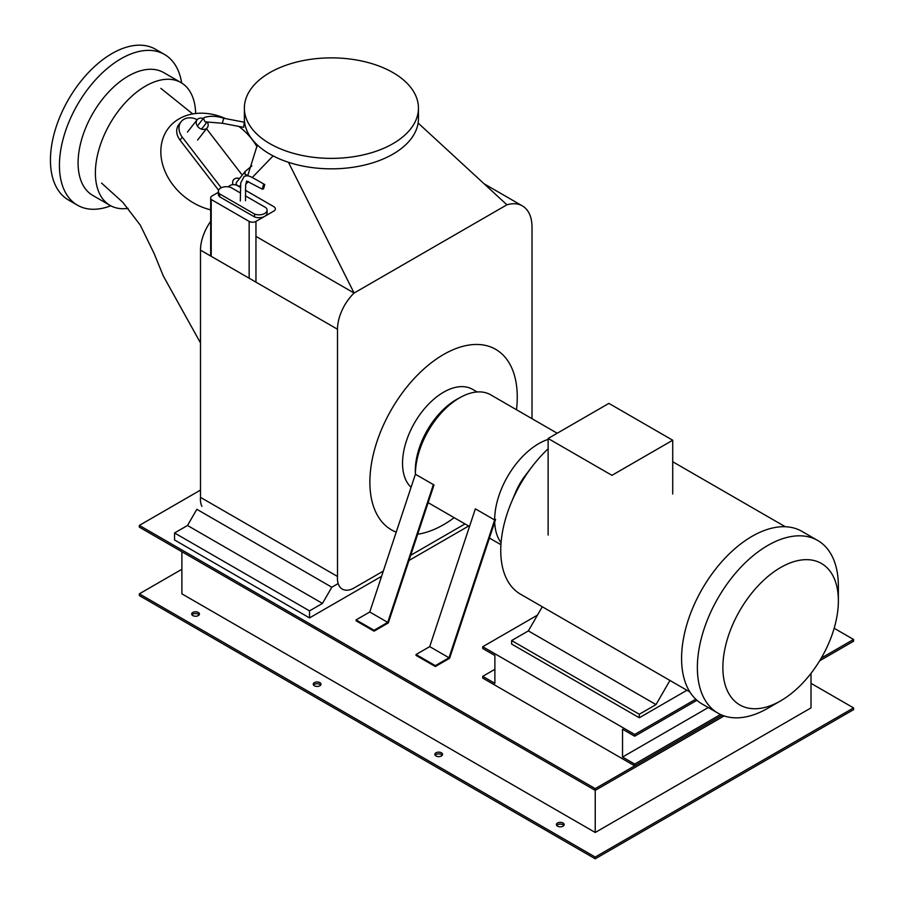 <?xml version="1.0" encoding="UTF-8"?>
<svg xmlns="http://www.w3.org/2000/svg" width="904" height="904" viewBox="0 0 904 904"><rect width="100%" height="100%" fill="white"/><g stroke="black" fill="none" stroke-linecap="round" stroke-linejoin="round"><path stroke-width="1.36" d="M203.253 118.537A6.452 5.13 38.2 0 0 197.128 119.78A6.452 5.13 38.2 0 0 196.36 121.339A6.452 5.13 38.2 0 0 199.92 128.413A6.452 5.13 38.2 0 0 207.265 127.746A6.452 5.13 38.2 0 0 208.033 126.187A6.452 5.13 38.2 0 0 207.321 121.972M244.182 123.306L243.605 127.328L244.182 123.306M222.621 122.187L223.593 118.718M243.605 127.328L222.384 123.26L205.038 121.825L203.468 118.503L204.417 117.43M218.61 190.224L180.009 140.075A15.04 11.967 -141.8 0 1 178.822 124.628L181.105 121.735A15.04 11.967 38.2 0 0 182.292 137.182L221.254 187.795M197.23 119.656A15.04 11.967 38.2 0 0 181.105 121.735M242.193 175.071L206.507 128.718M239.481 178.517A6.452 5.13 38.2 0 0 233.537 179.817A6.452 5.13 38.2 0 0 233.04 184.687M248.193 175.591L245.074 174.325L245.108 171.568L236.577 182.212A2.576 2.057 -141.8 0 0 240.374 185.659M433.378 484.612L387.737 622.381L369.759 612.008L415.399 474.238L433.389 484.6M415.399 474.238L415.411 474.227A62.319 35.979 -60 0 1 442.621 411.512A62.319 35.979 -60 0 1 490.646 394.811L557.203 433.242M387.737 622.381L374.064 630.28L356.086 619.907L356.086 620.788L374.064 631.161L388.291 622.935L433.999 484.962M374.064 630.28L374.064 631.161M356.086 619.907L369.759 612.008M449.017 657.762L435.344 665.66L416.043 654.507L416.043 655.389L435.344 666.53L449.582 658.315L495.584 519.45L494.657 519.981L449.017 657.762L429.716 646.62L475.357 508.839L494.657 519.981A62.319 35.979 120 0 0 501.076 542.705M435.344 665.66L435.344 666.53M416.043 654.507L429.716 646.62M548.118 439.4A62.319 35.979 120 0 0 494.657 519.981M469.492 526.535L428.315 502.76A62.319 35.979 -60 0 1 428.146 502.658M672.723 440.237L608.9 403.387L548.118 438.485L611.94 475.334L672.723 440.237L672.723 494.002M548.118 535.055L548.118 438.485M511.641 640.552L528.365 630.902L656.01 704.6L639.297 714.25L511.641 640.552L511.641 644.066L639.297 717.765L686.927 690.26M639.297 714.25L639.297 717.765M669.943 680.463L656.01 704.6M528.365 630.902L542.298 606.765M780.627 567.52A81.665 47.155 120 0 0 722.872 667.536A81.665 47.155 120 0 0 780.627 700.871L767.869 708.239A99.7 57.562 -60 0 1 718.013 713.177A99.7 57.562 -60 0 1 702.736 633.286A99.7 57.562 -60 0 1 767.869 545.417A99.7 57.562 -60 0 1 817.713 540.479A99.7 57.562 -60 0 1 838.37 586.131L838.37 600.855A81.665 47.155 120 0 0 780.627 567.52M767.869 708.239L780.627 700.871A81.665 47.155 120 0 0 838.37 600.855M548.118 448.791A95.406 55.087 120 0 0 531.993 466.746A95.406 55.087 120 0 0 511.291 502.601A95.406 55.087 120 0 0 520.512 594.188L689.899 691.978M511.291 502.601L515.642 492.194A43.833 25.301 -60 0 1 525.156 475.719L531.993 466.746M718.013 713.177L702.238 704.069A99.7 57.562 -60 0 1 686.95 624.167A99.7 57.562 -60 0 1 752.083 536.309A99.7 57.562 -60 0 1 801.938 531.371L817.713 540.479M634.687 765.835L634.687 764.072L622.528 757.055L622.528 729.2L634.687 736.218L634.687 734.466L482.725 646.722L482.725 648.484L494.883 655.502L494.883 683.356L482.725 676.339L482.725 678.09L634.687 765.835L722.285 715.256L595.227 788.616L595.227 790.367L724.138 715.934M634.687 764.072L720.556 714.499M622.528 757.055L708.273 707.549M634.687 736.218L696.939 700.272M634.687 734.466L695.764 699.199M482.725 646.722L537.484 615.115M482.725 676.339L494.883 669.322M408.992 560.48L468.634 526.038M174.551 532.964L187.501 525.484L322.468 603.409L309.518 610.889L174.551 532.964L174.551 539.982L309.518 617.907L381.601 576.289M309.518 610.889L309.518 617.907M187.501 525.484L196.846 509.302L331.813 587.216L322.468 603.409M338.175 583.555L331.813 587.216M411.083 487.29A58.025 33.504 -60 0 1 402.54 463.289A58.025 33.504 -60 0 1 427.863 404.89A58.025 33.504 -60 0 1 472.577 389.341L477.12 391.974M459.368 397.963A58.025 33.504 120 0 0 415.298 470.656A58.025 33.504 120 0 0 415.411 474.091M110.073 205.411L92.773 195.422A70.919 40.951 -60 0 1 78.083 162.957A70.919 40.951 -60 0 1 109.034 91.586A70.919 40.951 -60 0 1 163.692 72.591L180.992 82.58A70.919 40.951 120 0 0 126.345 101.576A70.919 40.951 120 0 0 95.383 172.946A70.919 40.951 120 0 0 110.073 205.411A70.919 40.951 120 0 0 128.119 208.349M195.659 113.52A70.919 40.951 120 0 0 180.992 82.58M257.007 146.787A55.878 44.454 38.2 0 0 252.148 139.532A55.878 44.454 38.2 0 0 238.848 126.424M225.684 118.639A55.878 44.454 38.2 0 0 168.732 127.78A55.878 44.454 38.2 0 0 173.127 185.15A55.878 44.454 38.2 0 0 210.677 209.841M516.489 409.738A104.22 60.172 120 0 0 517.257 397.048A104.22 60.172 120 0 0 495.674 349.339A104.22 60.172 120 0 0 415.365 377.262A104.22 60.172 120 0 0 369.872 482.148A104.22 60.172 120 0 0 391.455 529.857A104.22 60.172 120 0 0 396.223 532.14M417.682 534.219A104.22 60.172 120 0 0 454.17 517.687M532.015 418.699L532.015 227.164A46.443 26.815 120 0 0 522.399 205.909A46.443 26.815 120 0 0 506.918 204.801L418.111 123.023M273.121 155.895L252.239 177.523M248.408 181.489L245.798 184.19M288.444 162.291L354.097 293.043L255.956 236.385L354.097 293.043A34.408 19.865 120 0 0 337.508 329.248L337.508 576.458A23.561 13.605 120 0 0 342.311 589.114A23.561 13.605 120 0 0 354.097 587.95L383.33 571.068M506.918 204.801L354.097 293.043L506.918 204.801M410.721 555.259L464.984 523.924M201.931 506.364A23.561 13.605 -60 0 1 200.496 497.358L337.508 576.458M200.496 497.358L200.496 250.137A34.408 19.865 -60 0 1 210.677 221.39M77.461 205.197L68.467 199.999A87.033 50.251 -60 0 1 50.432 160.155A87.033 50.251 -60 0 1 88.434 72.569A87.033 50.251 -60 0 1 155.499 49.245L164.494 54.443A87.033 50.251 120 0 0 97.429 77.767A87.033 50.251 120 0 0 59.438 165.353A87.033 50.251 120 0 0 77.461 205.197A87.033 50.251 120 0 0 110.763 205.796M181.67 82.987A87.033 50.251 120 0 0 164.494 54.443M263.482 184.721L262.183 189.105L263.482 188.97L264.782 184.585L263.482 184.721M240.102 192.789L230.893 187.467A8.091 4.667 0 0 0 222.61 187.264A8.091 4.667 0 0 0 218.361 191.365A8.091 4.667 0 0 0 219.695 193.931L219.695 196.823A8.091 4.667 180 0 1 218.361 194.258L218.361 191.365M219.695 193.931L254.555 214.056L254.555 216.949L219.695 196.823M254.555 214.056A8.091 4.667 0 0 0 262.838 214.271A8.091 4.667 0 0 0 267.087 210.157A8.091 4.667 0 0 0 265.753 207.592L245.346 195.818M267.087 210.157L267.087 213.05A8.091 4.667 180 0 1 262.838 217.152A8.091 4.667 180 0 1 254.555 216.949M218.361 192.326L211.208 196.462A6.814 3.932 0 0 0 210.677 197.976A6.814 3.932 0 0 0 211.208 199.49L249.154 221.401A4.814 2.78 0 0 0 255.956 221.401L264.556 216.44M264.872 216.259L273.776 211.107A5.469 3.164 0 0 0 275.381 208.88A5.469 3.164 0 0 0 273.776 206.643L245.346 190.224M240.249 187.286L236.712 185.241A5.842 3.379 0 0 0 231.119 184.958L227.966 186.778M211.208 199.49L211.208 256.318M392.957 72.591A87.033 50.251 0 0 0 298.105 61.698A87.033 50.251 0 0 0 244.374 108.13A87.033 50.251 0 0 0 269.867 143.657A87.033 50.251 0 0 0 364.73 154.55A87.033 50.251 0 0 0 418.45 108.13A87.033 50.251 0 0 0 392.957 72.591M418.45 108.13L418.45 118.582A87.033 50.251 180 0 1 364.73 165.014A87.033 50.251 180 0 1 269.867 154.121A87.033 50.251 180 0 1 244.374 118.582L244.374 108.13M320.694 685.085A3.865 2.237 0 0 0 319.869 684.384A3.865 2.237 0 0 0 313.575 685.085M314.4 685.786A3.865 2.237 180 0 1 313.259 684.204A3.865 2.237 180 0 1 315.654 682.147A3.865 2.237 180 0 1 319.869 682.622A3.865 2.237 180 0 1 320.999 684.204A3.865 2.237 180 0 1 318.615 686.272A3.865 2.237 180 0 1 314.4 685.786M442.259 755.269A3.865 2.237 0 0 0 441.434 754.569A3.865 2.237 0 0 0 435.14 755.269M435.965 755.97A3.865 2.237 180 0 1 434.835 754.399A3.865 2.237 180 0 1 437.22 752.331A3.865 2.237 180 0 1 441.434 752.817A3.865 2.237 180 0 1 442.576 754.399A3.865 2.237 180 0 1 440.18 756.456A3.865 2.237 180 0 1 435.965 755.97M563.836 825.465A3.865 2.237 0 0 0 563.011 824.753A3.865 2.237 0 0 0 556.717 825.465M557.542 826.166A3.865 2.237 180 0 1 556.401 824.584A3.865 2.237 180 0 1 558.796 822.516A3.865 2.237 180 0 1 563.011 823.002A3.865 2.237 180 0 1 564.141 824.584A3.865 2.237 180 0 1 561.757 826.651A3.865 2.237 180 0 1 557.542 826.166M199.117 614.901A3.865 2.237 0 0 0 198.292 614.189A3.865 2.237 0 0 0 191.998 614.901M192.823 615.601A3.865 2.237 180 0 1 191.693 614.019A3.865 2.237 180 0 1 194.077 611.951A3.865 2.237 180 0 1 198.292 612.437A3.865 2.237 180 0 1 199.434 614.019A3.865 2.237 180 0 1 197.038 616.076A3.865 2.237 180 0 1 192.823 615.601M811.012 673.344L811.012 707.9L595.227 832.482L595.227 790.367L139.34 527.156L139.34 525.405L595.227 788.616M181.885 551.722L181.885 593.838L595.227 832.482M811.012 683.334L853.568 707.9L595.227 857.048L139.34 593.838L181.885 569.271M819.657 660.79L853.568 641.218L853.568 639.456L834.166 628.257M595.227 857.048L595.227 858.8L853.568 709.651L853.568 707.9M821.25 658.112L853.568 639.456M595.227 858.8L139.34 595.589L139.34 593.838M200.496 490.092L139.34 525.405M182.292 137.182L180.009 140.075M200.496 250.137L337.508 329.248M249.154 278.229L249.154 221.401M255.956 221.401L255.956 282.161M207.265 127.746L197.603 140.03M197.128 119.78L187.467 132.052M204.417 117.441C210.327 115.678 216.757 115.949 223.74 118.266L244.577 122.266M201.502 129.114L207.061 122.04M197.366 126.018L203.75 117.904M251.888 165.873L244.814 171.76M489.426 538.038L500.929 544.683M672.723 461.741L785.305 526.738M192.721 113.949L160.867 88.366M200.496 342.932L163.33 276.036L154.098 253.459L140.244 225.062L122.774 202.293L101.553 183.083M247.662 175.885L257.335 144.968M522.399 205.909L484.126 183.806M264.782 184.585C249.029 175.67 248.837 174.913 244.148 176.45L240.735 182.879L240.306 200.982M262.183 189.105L246.611 181.015L245.651 185.331L245.515 200.756M210.677 256.013L210.677 197.976"/></g></svg>
